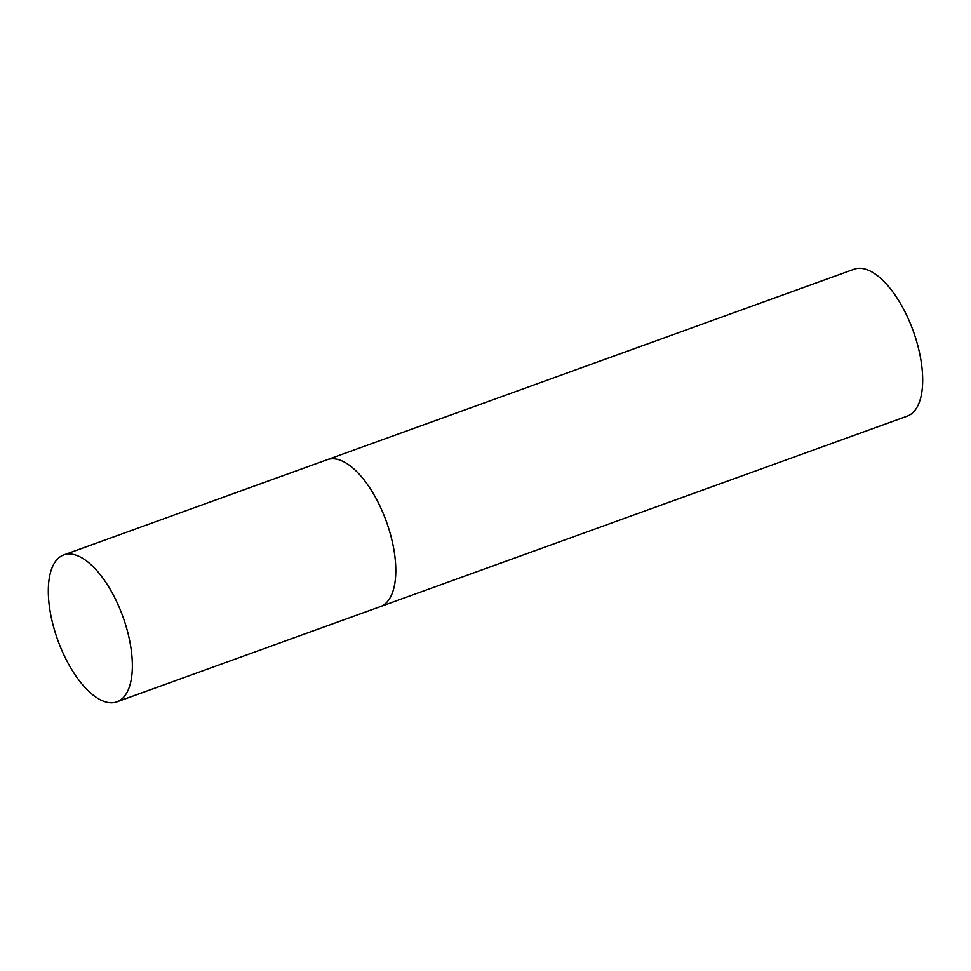 <?xml version="1.0" encoding="UTF-8"?>
<svg xmlns="http://www.w3.org/2000/svg" width="971" height="971" viewBox="0 0 971 971"><rect width="100%" height="100%" fill="white"/><g stroke="black" fill="none" stroke-linecap="round" stroke-linejoin="round"><path stroke-width="1.46" d="M116.884 701.863A78.117 34.604 -109.9 0 0 123.062 617.131A78.117 34.604 -109.9 0 0 63.77 554.927A78.117 34.604 -109.9 0 0 57.605 639.658A78.117 34.604 -109.9 0 0 116.884 701.863L380.329 606.62A78.117 34.604 -109.9 0 0 386.507 521.9A78.117 34.604 -109.9 0 0 327.215 459.696A78.117 34.604 70.1 0 1 327.445 459.611A78.117 34.604 70.1 0 1 386.409 521.645A78.117 34.604 70.1 0 1 380.329 606.62A78.117 34.604 70.1 0 1 380.11 606.705M853.885 269.307A78.117 34.604 70.1 0 1 854.104 269.222A78.117 34.604 70.1 0 1 854.334 269.137A78.117 34.604 70.1 0 1 913.298 331.172A78.117 34.604 70.1 0 1 907.217 416.146A78.117 34.604 70.1 0 1 906.999 416.231M854.104 269.222L63.77 554.927M380.329 606.62L907.217 416.146"/></g></svg>
